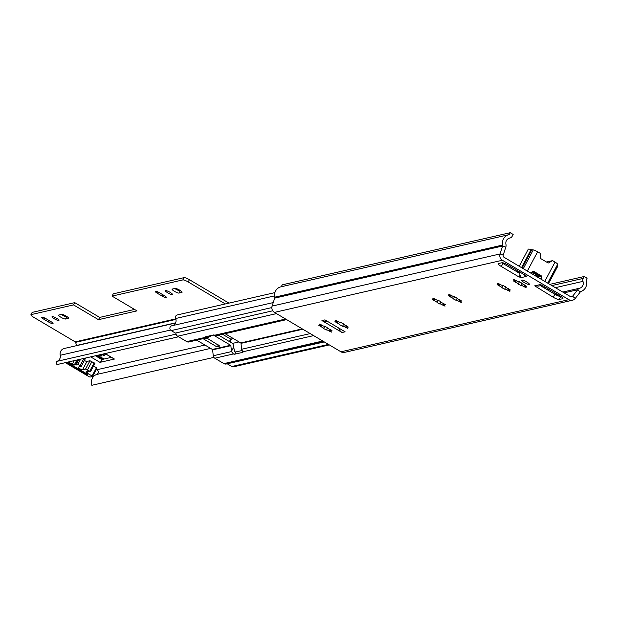 <?xml version="1.0" encoding="UTF-8"?>
<svg xmlns="http://www.w3.org/2000/svg" width="618" height="618" viewBox="0 0 618 618"><rect width="100%" height="100%" fill="white"/><g stroke="black" fill="none" stroke-linecap="round" stroke-linejoin="round"><path stroke-width="0.93" d="M521.839 280.108A4.365 0.873 28 0 1 526.351 281.746A4.365 0.873 28 0 1 529.363 284.334A4.365 0.873 28 0 1 529.17 284.45A4.365 0.873 28 0 1 524.659 282.812A4.365 0.873 28 0 1 521.646 280.232A4.365 0.873 28 0 1 521.839 280.108M329.317 331.094A2.024 0.402 -152 0 0 327.494 330.105A2.024 0.402 -152 0 0 326.389 329.919A2.024 0.402 -152 0 0 326.374 329.973L323.67 328.56A2.024 0.402 -152 0 0 322.859 327.687A2.024 0.402 -152 0 0 320.958 326.729L318.764 325.3L319.776 325.508A2.024 0.402 -152 0 0 320.835 325.771A2.024 0.402 -152 0 0 320.927 325.709A2.024 0.402 -152 0 0 320.008 324.798L319.182 324.025L321.522 324.998A2.024 0.402 -152 0 0 324.365 326.227A2.024 0.402 -152 0 0 324.45 326.173A2.024 0.402 -152 0 0 324.465 326.119L327.169 327.532A2.024 0.402 -152 0 0 327.154 327.555A2.024 0.402 -152 0 0 327.98 328.397A2.024 0.402 -152 0 0 329.881 329.363L332.075 330.792L331.063 330.584A2.024 0.402 -152 0 0 329.912 330.375A2.024 0.402 -152 0 0 330.831 331.294L331.588 332.105L329.317 331.094L330.174 329.471M323.693 328.513L324.991 326.065L324.458 326.165M320.008 324.798L320.286 324.272M331.063 330.584L331.333 330.074M345.524 327.385A2.024 0.402 -152 0 0 343.701 326.397A2.024 0.402 -152 0 0 342.596 326.211A2.024 0.402 -152 0 0 342.588 326.265L339.877 324.852A2.024 0.402 -152 0 0 339.892 324.829A2.024 0.402 -152 0 0 339.066 323.979A2.024 0.402 -152 0 0 337.173 323.021L334.971 321.592L335.983 321.8A2.024 0.402 -152 0 0 337.049 322.063A2.024 0.402 -152 0 0 337.134 322.001A2.024 0.402 -152 0 0 336.215 321.09L335.389 320.317L337.737 321.29A2.024 0.402 -152 0 0 340.572 322.519A2.024 0.402 -152 0 0 340.665 322.465A2.024 0.402 -152 0 0 340.672 322.411L343.376 323.824A2.024 0.402 -152 0 0 343.369 323.847A2.024 0.402 -152 0 0 344.187 324.689A2.024 0.402 -152 0 0 346.088 325.655L348.282 327.084L347.277 326.876A2.024 0.402 -152 0 0 346.126 326.667A2.024 0.402 -152 0 0 347.046 327.586L347.803 328.397L345.524 327.385L346.389 325.763M336.215 321.09L336.493 320.572M347.277 326.876L347.548 326.366M442.782 305.137A2.024 0.402 -152 0 0 440.958 304.149A2.024 0.402 -152 0 0 439.854 303.963A2.024 0.402 -152 0 0 439.838 304.017L437.135 302.604A2.024 0.402 -152 0 0 437.15 302.588A2.024 0.402 -152 0 0 436.323 301.738A2.024 0.402 -152 0 0 434.431 300.773L432.229 299.344L433.241 299.552A2.024 0.402 -152 0 0 434.3 299.815A2.024 0.402 -152 0 0 434.392 299.761A2.024 0.402 -152 0 0 433.473 298.849L432.646 298.069L434.995 299.042A2.024 0.402 -152 0 0 437.83 300.271A2.024 0.402 -152 0 0 437.923 300.217A2.024 0.402 -152 0 0 437.93 300.163L440.634 301.584A2.024 0.402 -152 0 0 440.626 301.599A2.024 0.402 -152 0 0 441.445 302.449A2.024 0.402 -152 0 0 443.345 303.407L445.539 304.836L444.527 304.628A2.024 0.402 -152 0 0 443.376 304.427A2.024 0.402 -152 0 0 444.303 305.338L445.053 306.157L442.782 305.137L443.639 303.515M437.158 302.565L438.456 300.116L437.15 302.588M433.473 298.849L433.751 298.324M444.527 304.628L444.805 304.118M458.989 301.429A2.024 0.402 -152 0 0 457.165 300.441A2.024 0.402 -152 0 0 456.061 300.263A2.024 0.402 -152 0 0 456.053 300.309L453.342 298.896A2.024 0.402 -152 0 0 452.53 298.031A2.024 0.402 -152 0 0 450.638 297.065L448.444 295.643L449.448 295.852A2.024 0.402 -152 0 0 450.514 296.107A2.024 0.402 -152 0 0 450.599 296.053A2.024 0.402 -152 0 0 449.68 295.141L448.853 294.369L451.202 295.334A2.024 0.402 -152 0 0 454.037 296.563A2.024 0.402 -152 0 0 454.13 296.509A2.024 0.402 -152 0 0 454.137 296.455L456.849 297.876A2.024 0.402 -152 0 0 456.833 297.891A2.024 0.402 -152 0 0 457.66 298.741A2.024 0.402 -152 0 0 459.553 299.707L461.746 301.128L460.742 300.92A2.024 0.402 -152 0 0 459.591 300.719A2.024 0.402 -152 0 0 460.51 301.63L461.267 302.449L458.989 301.429L459.854 299.815M453.365 298.857L454.67 296.408L454.13 296.501M449.68 295.141L449.958 294.616M460.742 300.92L461.013 300.41M507.617 290.313A2.024 0.402 -152 0 0 505.794 289.324A2.024 0.402 -152 0 0 504.69 289.139A2.024 0.402 -152 0 0 504.682 289.185L501.97 287.772A2.024 0.402 -152 0 0 501.159 286.906A2.024 0.402 -152 0 0 499.267 285.941L497.073 284.519L498.077 284.728A2.024 0.402 -152 0 0 499.143 284.983A2.024 0.402 -152 0 0 499.228 284.929A2.024 0.402 -152 0 0 498.309 284.017L497.482 283.245L499.831 284.21A2.024 0.402 -152 0 0 502.666 285.446A2.024 0.402 -152 0 0 502.758 285.385A2.024 0.402 -152 0 0 502.766 285.338L505.478 286.752A2.024 0.402 -152 0 0 505.462 286.767A2.024 0.402 -152 0 0 506.281 287.617A2.024 0.402 -152 0 0 508.181 288.583L510.375 290.004L509.371 289.796A2.024 0.402 -152 0 0 508.22 289.595A2.024 0.402 -152 0 0 509.139 290.506L509.896 291.325L507.617 290.313L508.483 288.691M501.994 287.733L503.299 285.284L502.851 285.215M498.309 284.017L498.587 283.492M509.371 289.796L509.641 289.286M523.825 286.605A2.024 0.402 -152 0 0 522.001 285.616A2.024 0.402 -152 0 0 520.897 285.431A2.024 0.402 -152 0 0 520.889 285.485L518.185 284.064A2.024 0.402 -152 0 0 517.374 283.199A2.024 0.402 -152 0 0 515.474 282.233L513.28 280.811L514.284 281.02A2.024 0.402 -152 0 0 515.35 281.275A2.024 0.402 -152 0 0 515.435 281.221A2.024 0.402 -152 0 0 514.516 280.309L513.697 279.537L516.038 280.51A2.024 0.402 -152 0 0 518.881 281.738A2.024 0.402 -152 0 0 518.965 281.677A2.024 0.402 -152 0 0 518.973 281.63L521.685 283.044A2.024 0.402 -152 0 0 521.669 283.059A2.024 0.402 -152 0 0 522.496 283.909A2.024 0.402 -152 0 0 524.388 284.875L526.59 286.296L525.578 286.088A2.024 0.402 -152 0 0 524.427 285.887A2.024 0.402 -152 0 0 525.346 286.798L526.103 287.617L523.825 286.605L524.69 284.983M518.201 284.025L519.506 281.576L518.193 284.048A2.024 0.402 -152 0 0 518.193 284.048M514.516 280.309L514.794 279.784M518.973 281.63L519.483 281.569M525.578 286.088L525.848 285.578M510.213 232.7L509.193 234.624A8.737 8.343 77.1 0 0 508.877 234.685L280.935 286.822A8.737 8.343 77.1 0 1 281.252 286.76L282.271 284.836L510.213 232.7L513.149 234.438L512.129 236.362A3.492 3.337 -102.9 0 1 509.85 238.054A5.245 5.006 77.1 0 0 505.949 244.303A5.245 5.006 -102.9 0 1 505.81 247.177L503.206 255.134A1.746 1.669 77.1 0 0 503.987 257.243L570.499 296.64A1.746 1.669 77.1 0 0 572.608 296.246L577.683 289.749A5.245 5.006 -102.9 0 1 579.947 288.135A5.245 5.006 77.1 0 0 582.959 281.36A3.492 3.337 -102.9 0 1 583.145 278.424L584.164 276.509L549.788 284.373M560.928 296.447L560.758 296.486A5.245 1.051 28 0 1 554.84 294.222L540.371 285.655M519.831 273.488L502.928 263.477A5.245 1.051 28 0 1 501.816 262.774M515.474 282.233L516.3 280.68M520.935 285.392L521.947 283.492M499.267 285.941L500.093 284.388M501.97 287.772A2.024 0.402 -152 0 0 501.986 287.756L503.299 285.284M504.728 289.1L505.733 287.2M450.638 297.065L451.464 295.512M453.342 298.896A2.024 0.402 -152 0 0 453.357 298.88L454.67 296.408M456.099 300.224L457.111 298.324M434.431 300.773L435.25 299.22M437.923 300.209L438.44 300.109M439.892 303.932L440.897 302.032M337.173 323.021L338 321.468M340.665 322.457L341.182 322.357M342.635 326.173L343.639 324.28M320.958 326.729L321.785 325.176M323.67 328.56A2.024 0.402 -152 0 0 323.685 328.537L324.998 326.072M326.42 329.881L327.432 327.988M338.819 328.081A6.991 6.674 77.1 0 0 342.071 332.499L321.939 320.572A6.991 6.674 77.1 0 0 326.706 321.345L327.239 321.221M342.071 332.499L345.114 331.804L324.975 319.877L321.939 320.572M520.093 272.214A4.195 4.002 -102.9 0 0 520.07 275.195L521.399 277.559L518.919 276.926L501.322 266.497A5.245 1.051 28 0 1 498.208 263.693A5.245 1.051 28 0 1 498.44 263.546L501.986 262.735A5.245 1.051 28 0 1 507.903 264.991L525.501 275.419L526.536 276.354L525.957 276.516L526.266 275.945M280.935 286.822A8.737 8.343 77.1 0 0 274.747 297.173A1.746 1.669 -102.9 0 1 274.701 298.131L272.098 306.088A5.245 5.006 77.1 0 0 274.438 312.399L340.943 351.796A5.245 5.006 77.1 0 0 344.527 352.376L572.469 300.232A5.245 5.006 77.1 0 0 575.219 298.479L580.294 291.982A1.746 1.669 -102.9 0 1 581.044 291.449A8.737 8.343 77.1 0 0 586.08 280.163L587.1 278.239L584.164 276.509M508.877 234.685A8.737 8.343 77.1 0 0 502.689 245.037A1.746 1.669 -102.9 0 1 502.643 245.995L500.039 253.952A5.245 5.006 77.1 0 0 502.38 260.263L568.892 299.66A5.245 5.006 77.1 0 0 572.469 300.232M534.678 285.84L540.248 284.566L542.225 285.323L559.823 295.744A5.245 1.051 28 0 1 562.928 298.548A5.245 1.051 28 0 1 562.697 298.695L559.151 299.506A5.245 1.051 28 0 1 553.234 297.25L534.678 285.84M542.766 285.972L541.43 286.281M539.746 284.682L542.009 285.277A4.195 4.002 77.1 0 0 542.102 285.261L538.556 286.072A4.195 4.002 -102.9 0 1 538.463 286.088L535.18 285.725M523.616 274.384L525.957 276.516L521.399 277.559M533.859 274.933A3.492 0.695 -152 0 0 537.274 275.96A3.492 0.695 -152 0 0 535.203 274.091A3.492 0.695 -152 0 0 531.101 272.677A3.492 0.695 -152 0 0 532.546 274.153M534.153 272.121L533.952 272.492L533.187 271.843L533.991 272.036A11.356 2.271 28 0 1 535.288 272.723L538.564 274.662A11.356 2.271 28 0 1 539.661 275.396L538.533 275.203L538.757 274.786M519.213 266.258L528.251 249.255A5.941 1.19 28 0 1 531.094 249.641L531.812 249.811A13.627 2.719 28 0 1 533.257 249.911A4.365 0.873 28 0 1 537.614 251.781L539.908 253.133A0.525 0.502 -102.9 0 1 540.163 253.589L540.286 257.837A0.873 0.834 -102.9 0 0 540.719 258.587L547.903 262.843A0.873 0.834 -102.9 0 0 548.738 262.843L552.237 260.734L546.544 262.04M519.831 273.48A4.365 0.873 28 0 1 517.567 271.433A13.627 2.719 28 0 1 517.629 271.186A13.627 2.719 28 0 1 517.915 270.923M530.522 272.963L533.056 271.433A0.873 0.834 -102.9 0 1 533.89 271.441L541.074 275.69A0.873 0.834 -102.9 0 1 541.507 276.439L541.592 279.514M533.952 272.492A9.262 1.846 28 0 1 538.533 275.203M543.338 285.979A13.627 2.719 28 0 1 541.947 285.871A4.365 0.873 28 0 1 540.812 285.555M544.767 281.399L555.034 262.094L552.739 260.734A0.525 0.502 77.1 0 0 552.237 260.734M520.07 272.198L519.591 272.306L519.985 272.538M557.297 265.13L557.351 265.192A5.941 1.19 28 0 1 557.807 266.126L548.506 283.616M555.034 262.094A4.365 0.873 28 0 1 557.645 264.357A13.627 2.719 28 0 1 557.575 264.597A13.627 2.719 28 0 1 557.413 264.79M111.425 357.351L102.441 359.406L103.144 358.479M90.699 356.872L99.962 362.357L114.446 359.05A3.492 0.772 -59.4 0 1 114.268 359.035A3.492 0.772 -59.4 0 1 114.168 358.888M96.385 369.317L97.011 369.726A2.619 2.503 -102.9 0 1 96.64 374.477A8.389 8.011 77.1 0 0 92.909 377.243L91.788 379.344A8.389 8.011 77.1 0 0 91.835 385.3L213.874 357.382M178.579 336.764L56.887 364.597A8.389 8.011 77.1 0 0 57.489 364.466M56.887 364.597L56.3 361.507L176.045 334.122M56.678 361.422A5.245 5.006 77.1 0 0 60.209 355.28A5.763 5.508 -102.9 0 1 64.295 348.467L175.543 323.021M86.597 373.728A3.144 3.005 -102.9 0 1 84.666 373.342L70.29 364.829A3.144 3.005 -102.9 0 1 68.977 363.291M84.666 373.342L85.578 373.133L71.201 364.62L70.29 364.829M99.962 362.357A3.492 0.772 -59.4 0 0 102.209 359.769L102.441 359.406M81.228 366.304L85.663 358.023M86.983 361.414L82.565 369.726L85.554 369.046L90.475 371.766L94.894 363.454L89.981 360.734L86.983 361.414A2.619 0.525 28 0 1 84.372 360.487M92.592 376.408L97.011 368.135L93.573 365.941M76.895 360.031L74.245 365.014L75.821 364.79A2.619 0.525 28 0 0 76.802 364.859A2.619 0.525 28 0 0 76.678 364.543A3.044 0.61 -152 0 1 76.532 364.265A3.492 0.695 28 0 0 76.408 364.002A2.982 0.595 28 0 1 76.315 363.701A2.982 0.595 28 0 1 76.702 363.608L81.236 366.389L78.169 367.123A2.619 0.525 28 0 0 78.053 367.192A2.619 0.525 28 0 0 79.861 368.745A2.619 0.525 28 0 0 82.565 369.726M87.872 371.264L86.968 372.963L85.902 372.005L87.215 371.542A2.619 0.525 28 0 1 87.13 371.264A2.619 0.525 28 0 1 88.189 371.364A3.044 0.61 -152 0 0 88.814 371.534A3.492 0.695 28 0 1 89.386 371.688A2.982 0.595 28 0 0 90.475 371.766L94.894 363.454M86.968 372.963L92.074 375.983L96.493 367.671M92.074 375.983L92.553 376.478L90.019 377.057L89.031 376.679L65.369 362.666M68.413 361.97L72.275 364.257L74.191 360.649M86.868 374.717L87.88 374.485L68.374 362.936L67.362 363.168L86.868 374.717L87.2 374.083M74.245 365.014L72.275 364.257M225.106 333.681L240.742 342.944A0.525 0.502 -102.9 0 1 241.005 343.353L241.607 349.278L242.781 351.812A3.492 0.695 28 0 1 242.944 352.245A3.492 0.695 28 0 1 242.797 352.345L234.693 354.199A3.492 0.695 28 0 1 233.403 353.959L231.48 351.596L230.869 345.671A0.525 0.502 77.1 0 0 230.614 345.261L213.357 335.041A0.525 0.502 77.1 0 0 213.303 335.01M241.955 350.545L235.898 351.928A3.492 0.695 28 0 1 234.608 351.688L233.365 345.447A3.144 3.005 77.1 0 0 231.82 342.998L218.61 335.165M196.74 340.17L212.376 349.433A0.525 0.502 -102.9 0 1 212.638 349.842L213.241 355.767A3.144 3.005 77.1 0 0 214.794 358.216L223.909 363.616A3.492 3.337 77.1 0 0 226.296 364.002L323.871 341.684M212.584 335.172L207.787 337.559L205.377 337.358A3.492 0.695 28 0 1 205.207 336.926A3.492 0.695 28 0 1 205.361 336.825L213.465 334.971A3.492 0.695 28 0 1 214.755 335.211L217.915 335.242M208.444 339.035L219.745 346.049L216.733 346.768L203.531 338.95L206.474 338.278L208.444 339.035M272.747 310.792L175.357 333.071L171.186 330.599A2.619 2.503 -102.9 0 1 171.943 325.748L273.241 302.581L171.804 325.779M227.857 363.639L324.296 341.932M329.309 344.906L233.604 366.798A2.619 2.503 -102.9 0 1 231.812 366.513L227.648 364.041M175.914 332.94A3.492 3.337 77.1 0 0 177.644 336.215L186.76 341.615A3.144 3.005 77.1 0 0 188.907 341.963L207.787 337.559M172.561 325.601A5.245 5.006 77.1 0 0 175.628 318.517A2.619 2.503 -102.9 0 1 177.327 314.933L274.886 292.615M218.432 344.952A3.144 0.695 120.6 0 1 216.733 346.768M223.438 334.794A1.746 1.669 77.1 0 0 223.16 334.122M222.55 334.268L230.707 339.097L229.394 341.561M231.225 339.56L229.981 341.901L231.225 339.56L230.707 339.097M175.141 288.421A4.017 0.803 28 0 1 179.676 290.151A4.017 0.803 28 0 1 182.063 292.299A4.017 0.803 28 0 1 181.885 292.414L178.996 293.071A4.017 0.803 28 0 1 174.848 291.565A4.017 0.803 28 0 1 172.074 289.185A4.017 0.803 28 0 1 172.252 289.077L175.141 288.421M170.104 292.337A3.932 0.788 28 0 1 172.437 294.446A3.932 0.788 28 0 1 167.826 292.862A3.932 0.788 28 0 1 165.493 290.754A3.932 0.788 28 0 1 170.104 292.337M103.167 354.021A3.059 0.61 28 0 1 104.396 355.288A3.059 0.61 28 0 1 101.452 354.415M61.676 314.369A4.017 0.803 28 0 1 66.211 316.099A4.017 0.803 28 0 1 68.59 318.255A4.017 0.803 28 0 1 68.42 318.363L65.531 319.027A4.017 0.803 28 0 1 61.383 317.521A4.017 0.803 28 0 1 58.61 315.141A4.017 0.803 28 0 1 58.787 315.033L61.676 314.369M56.64 318.293A3.932 0.788 28 0 1 58.965 320.394A3.932 0.788 28 0 1 54.361 318.811A3.932 0.788 28 0 1 52.028 316.71A3.932 0.788 28 0 1 56.64 318.293M225.338 303.948L188.22 281.962A4.759 0.95 -152 0 0 182.843 279.915L112.043 296.107L136.972 310.877L98.478 319.676L73.542 304.913L31.109 314.616A4.759 0.95 -152 0 0 30.9 314.747A4.759 0.95 -152 0 0 33.72 317.297L75.187 341.862A0.873 0.834 77.1 0 1 75.574 342.349L76.617 345.462A3.492 3.337 -102.9 0 0 76.678 345.64M48.652 322.048L43.955 319.267A3.754 0.749 28 0 1 41.73 317.25A3.754 0.749 28 0 1 46.134 318.764L50.83 321.545A3.754 0.749 28 0 1 53.055 323.562A3.754 0.749 28 0 1 48.652 322.048L49.37 320.688M162.117 296.092L157.42 293.311A3.754 0.749 28 0 1 155.195 291.302A3.754 0.749 28 0 1 159.599 292.816L164.295 295.597A3.754 0.749 28 0 1 166.52 297.606A3.754 0.749 28 0 1 162.117 296.092L162.835 294.732M180.58 290.723L180.201 290.808A4.017 0.803 28 0 1 174.763 288.506M67.107 316.671L66.736 316.756A4.017 0.803 28 0 1 61.298 314.454M182.843 279.915L184.048 277.644L113.248 293.836L112.043 296.107M184.048 277.644A4.759 0.95 28 0 1 189.425 279.691L188.22 281.962M228.969 303.121L189.425 279.691M32.113 312.731A4.759 0.95 28 0 1 32.105 312.484A4.759 0.95 28 0 1 32.314 312.353L31.109 314.616M134.546 309.433L99.683 317.413L74.747 302.642L32.314 312.353M107.03 354.747A2.009 0.402 28 0 1 107.022 354.778A2.009 0.402 28 0 1 104.666 353.967L104.311 353.759M99.676 354.817L99.498 355.149A2.009 0.402 -152 0 0 101.854 355.96A2.009 0.402 -152 0 0 100.664 354.886L100.309 354.67M97.528 355.311L104.102 359.019M74.747 302.642L73.542 304.913M99.683 317.413L98.478 319.676M568.892 299.66L340.943 351.796M502.38 260.263L274.438 312.399M274.701 298.131L502.643 245.995L505.81 247.177M272.098 306.088L500.039 253.952L503.206 255.134M575.219 298.479L572.608 296.246L570.615 296.702M580.294 291.982L577.683 289.749L564.11 292.855M582.959 281.36L555.366 287.671M548.753 289.185L547.007 289.587M583.145 278.424L551.843 285.586M545.223 287.1L543.485 287.494M579.947 288.135L562.774 292.059M556.154 293.573L554.416 293.975M557.498 294.369L555.791 294.755M502.689 245.037L274.747 297.173M501.322 266.497L502.928 263.477M518.919 276.926L519.985 274.917M520.889 277.675L521.167 277.158M535.636 286.829L536.1 285.956M553.234 297.25L554.84 294.222M559.151 299.506L560.758 296.486M562.697 298.695L562.921 298.278M532.546 271.742L533.89 271.441M541.074 275.69L536.795 276.671M537.822 277.281L541.507 276.439M548.251 262.959L548.738 262.843M537.614 251.781L527.347 271.078M533.257 249.911L523.284 268.668M547.672 283.114L557.645 264.357M521.53 267.633L531.094 249.641M531.812 249.811L522.14 267.996M557.351 265.192L547.787 283.183M105.176 353.558L114.446 359.05M233.318 338.548L230.761 339.127M204.952 345.037L97.011 369.726M170.529 330.043L60.209 355.28M239.004 341.909L232.383 343.423M210.638 348.397L96.64 374.477M95.473 355.783L102.209 359.769M96.686 355.504L102.688 359.058M85.554 369.046L89.981 360.734M75.473 364.728L78.123 359.746M75.821 364.79L76.323 363.847M83.94 358.417L80.201 365.454M87.532 369.796L91.951 361.484M80.618 359.174L77.976 364.141M89.749 371.109L94.168 362.797M78.841 359.583L76.702 363.608M313.62 335.613L242.781 351.812M310.205 333.589L241.607 349.278M302.248 328.876L240.742 342.944M233.403 353.959L214.794 358.216M231.48 351.596L213.241 355.767M302.82 329.216L241.005 343.353M285.593 319.012L214.755 335.211M230.614 345.261L212.376 349.433M213.357 335.041L212.422 335.25M230.869 345.671L212.638 349.842M271.835 307.579L171.186 330.599M274.554 295.891L175.628 318.517M328.459 344.404L231.812 366.513M276.47 313.612L177.644 336.215M205.377 337.358L186.76 341.615M322.735 341.012L223.909 363.616M207.988 337.459L208.737 336.053M231.456 351.356L233.565 347.386M234.693 354.199L235.898 351.928M175.759 318.857L75.187 341.862M175.636 322.812L76.617 345.462M175.921 319.398L75.574 342.349M66.736 316.756L65.531 319.027M44.643 317.976L43.955 319.267M180.201 290.808L178.996 293.071M158.108 292.02L157.42 293.311M320.927 325.709L321.368 324.883M337.134 322.001L337.575 321.175M434.392 299.761L434.833 298.927M450.599 296.053L451.04 295.226M499.228 284.929L499.668 284.102M515.435 281.221L515.883 280.394M524.427 285.887L524.867 285.06M520.897 285.431L521.932 283.484M508.22 289.595L508.66 288.76M504.69 289.139L505.725 287.192M459.591 300.719L460.031 299.885M456.061 300.263L457.096 298.316M443.376 304.427L443.824 303.592M439.854 303.963L440.889 302.024M346.126 326.667L346.567 325.841M342.596 326.211L343.631 324.265M329.912 330.375L330.352 329.548M326.389 329.919L327.416 327.973M509.974 238.03L509.417 238.154M546.513 262.017L552.376 260.68M547.718 283.144L557.575 264.597M178.587 336.771L57.188 364.535M105.075 353.581L114.268 359.035M81.236 366.389L85.655 358.077M92.592 376.455L97.011 368.135M76.315 363.701L78.463 359.668M286.605 319.614L217.258 335.474M30.9 314.747L32.105 312.484"/></g></svg>
